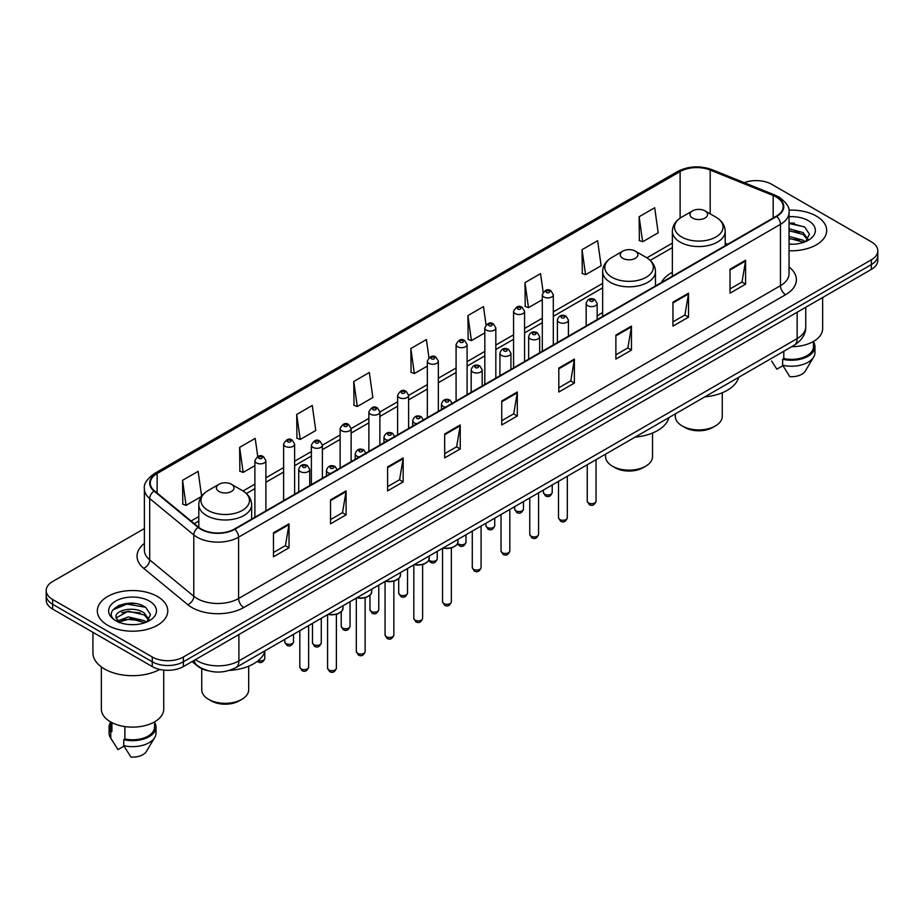 <?xml version="1.0" encoding="UTF-8"?>
<svg xmlns="http://www.w3.org/2000/svg" width="924" height="924" viewBox="0 0 924 924"><rect width="100%" height="100%" fill="white"/><g stroke="black" fill="none" stroke-linecap="round" stroke-linejoin="round"><path stroke-width="1.39" d="M602.644 312.531A38.889 22.453 0 0 0 597.158 316.17M672.372 272.268A38.889 22.453 0 0 0 661.434 282.513M208.039 670.732A22.014 12.705 180 0 1 197.54 666.089L192.065 661.572M135.482 603.603A29.349 16.944 0 0 0 118.307 605.636M794.386 223.181A29.349 16.944 0 0 0 789.05 223.158M144.387 528.551L52.645 581.519A22.014 12.705 0 0 0 46.2 590.505L46.2 600.092A22.014 12.705 0 0 0 52.645 609.078L152.264 666.585A22.014 12.705 0 0 0 183.391 666.585L871.355 269.392A22.014 12.705 0 0 0 877.8 260.406L877.8 255.613A22.014 12.705 0 0 1 871.355 264.599A22.014 12.705 0 0 0 877.8 255.613L877.8 250.82A22.014 12.705 0 0 0 871.355 241.834L771.736 184.326A22.014 12.705 0 0 0 744.178 182.652M46.2 590.505A22.014 12.705 0 0 0 52.645 599.491L152.264 656.999A22.014 12.705 0 0 0 183.391 656.999L183.391 661.792L871.355 264.599L183.391 661.792A22.014 12.705 0 0 1 152.264 661.792A22.014 12.705 0 0 0 183.391 661.792L183.391 666.585M52.645 599.491L52.645 604.284L152.264 661.792L52.645 604.284A22.014 12.705 0 0 1 46.2 595.299A22.014 12.705 0 0 0 52.645 604.284L52.645 609.078M816.354 216.077A35.216 20.328 0 0 0 788.888 210.175A35.216 20.328 0 0 1 816.354 216.077A35.216 20.328 0 0 1 826.668 230.457A35.216 20.328 0 0 0 816.354 216.077M157.45 596.488A35.216 20.328 0 0 0 119.069 592.088A35.216 20.328 0 0 0 97.332 610.868A35.216 20.328 0 0 0 107.646 625.248A35.216 20.328 0 0 0 146.027 629.66A35.216 20.328 0 0 0 167.764 610.868A35.216 20.328 0 0 0 157.45 596.488A35.216 20.328 0 0 0 119.069 592.088A35.216 20.328 0 0 0 97.332 610.868A35.216 20.328 0 0 0 107.646 625.248A35.216 20.328 0 0 0 146.027 629.66A35.216 20.328 0 0 0 167.764 610.868A35.216 20.328 0 0 0 157.45 596.488M776.299 197.02A23.481 13.56 180 0 1 783.182 206.606A23.481 13.56 180 0 1 776.299 216.193L234.442 529.036A23.481 13.56 180 0 1 198.602 527.223L154.504 490.863A23.481 13.56 180 0 1 150.266 483.09A23.481 13.56 180 0 1 157.138 473.504L680.11 171.564A23.481 13.56 180 0 1 710.186 170.039L773.169 195.507A23.481 13.56 180 0 1 776.299 197.02M776.714 196.789A24.07 13.895 0 0 0 773.504 195.23L710.521 169.762A24.07 13.895 0 0 0 679.706 171.321L156.722 473.261A24.07 13.895 0 0 0 154.031 491.06L198.129 527.419A24.07 13.895 0 0 0 234.858 529.279L776.714 216.435A24.07 13.895 0 0 0 776.714 196.789M273.458 532.813L273.458 556.779L289.027 547.793L289.027 523.827L273.458 532.813M273.458 552.517L285.447 545.599L288.958 524.624A5.867 3.384 -120 0 0 289.027 523.827M285.343 545.668L289.027 547.793M330.526 499.861L330.526 523.827L346.096 514.841L346.096 490.875L330.526 499.861M330.526 519.577L342.515 512.647L346.026 491.672A5.867 3.384 -120 0 0 346.096 490.875M342.411 512.716L346.096 514.841M387.595 466.909L387.595 490.875L403.164 481.889L403.164 457.923L387.595 466.909M387.595 486.625L399.584 479.706L403.107 458.72A5.867 3.384 -120 0 0 403.164 457.923M399.48 479.764L403.164 481.889M444.675 433.968L444.675 457.923L460.233 448.937L460.233 424.971L444.675 433.968M444.675 453.672L456.664 446.754L460.175 425.768A5.867 3.384 -120 0 0 460.233 424.971M456.548 446.812L460.233 448.937M730.029 269.219L730.029 293.174L745.587 284.188L745.587 260.233L730.029 269.219M730.029 288.923L742.018 282.005L745.529 261.03A5.867 3.384 -120 0 0 745.587 260.233M741.903 282.063L745.587 284.188M672.949 302.16L672.949 326.126L688.519 317.14L688.519 293.174L672.949 302.16M672.949 321.875L684.938 314.957L688.461 293.971A5.867 3.384 -120 0 0 688.519 293.174M684.834 315.015L688.519 317.14M615.881 335.112L615.881 359.078L631.45 350.092L631.45 326.126L615.881 335.112M615.881 354.828L627.87 347.909L631.381 326.923A5.867 3.384 -120 0 0 631.45 326.126M627.766 347.967L631.45 350.092M558.812 368.064L558.812 392.03L574.382 383.044L574.382 359.078L558.812 368.064M558.812 387.78L570.801 380.85L574.312 359.875A5.867 3.384 -120 0 0 574.382 359.078M570.697 380.919L574.382 383.044M501.744 401.016L501.744 424.982L517.301 415.985L517.301 392.03L501.744 401.016M501.744 420.72L513.732 413.802L517.244 392.827A5.867 3.384 -120 0 0 517.301 392.03M513.629 413.86L517.301 415.985M789.05 250.739A35.216 20.328 0 0 0 826.668 230.457A35.216 20.328 0 0 1 789.05 250.739M183.391 656.999L871.355 259.806A22.014 12.705 0 0 0 877.8 250.82M296.708 414.437L300.219 439.466L315.777 430.48L312.266 405.451L296.708 414.437L296.951 438.253M257.738 456.502L255.197 438.392L239.628 447.378L239.882 471.205M201.617 496.246L198.129 471.344L182.559 480.33L182.813 504.146M486.047 324.901L483.483 306.595L467.914 315.581L468.168 339.408M543.15 292.18L540.552 273.643L524.982 282.64L525.236 306.456M582.051 249.688L585.573 274.728L601.131 265.742L597.62 240.702L582.051 249.688L582.305 273.504M639.131 216.736L642.642 241.776L658.2 232.79L654.689 207.75L639.131 216.736L639.373 240.552M353.776 381.485L357.288 406.525L372.857 397.539L369.334 372.499L353.776 381.485L354.019 405.301M428.955 357.715L426.403 339.547L410.845 348.533L411.099 372.349M410.845 348.533L414.356 373.573L427.338 366.077M414.356 373.573L410.845 372.257M467.914 315.581L471.425 340.621L484.823 332.883M471.425 340.621L467.914 339.304M524.982 282.64L528.493 307.669L542.307 299.699M528.493 307.669L524.982 306.364M585.573 274.728L582.051 273.412M642.642 241.776L639.131 240.459M357.288 406.525L353.776 405.209M300.219 439.466L296.708 438.161M239.628 447.378L243.151 472.418L254.885 465.65M243.151 472.418L239.628 471.101M182.559 480.33L186.071 505.37L201.444 496.488M186.071 505.37L182.559 504.054M791.695 346.708A31.185 18.006 0 0 0 822.637 328.701L822.637 297.516M789.05 244.005L793.035 244.236M789.05 236.394L803.187 240.228L805.127 241.788M789.05 238.3L803.187 242.134M789.05 228.782L803.187 232.629L807.946 239.212M789.05 230.711L803.187 234.523L807.576 239.697M789.05 244.202A23.92 13.814 0 0 0 808.373 240.217A23.92 13.814 0 0 0 808.373 220.686A23.92 13.814 0 0 0 789.05 216.713M805.693 241.557L809.436 234.199L804.7 227.05L789.05 222.776M771.644 361.076L776.865 369.173L782.917 365.685M783.795 351.27L783.795 358.593A22.014 12.705 0 0 0 813.466 346.673L813.466 341.453M783.795 358.593L782.651 359.251L782.651 365.234L789.835 376.669A14.68 8.478 0 0 0 805.324 371.009L813.651 357.091A23.481 13.56 0 0 0 814.933 352.668L814.933 346.673A23.481 13.56 0 0 0 813.466 341.961M782.651 365.234A23.481 13.56 0 0 0 813.651 357.091M782.651 359.251A23.481 13.56 0 0 0 814.933 346.673M789.05 223.516L804.377 226.83M789.05 231.115L799.191 232.467M789.05 238.727L799.168 240.067M675.317 413.906L675.317 416.354A23.481 13.56 0 0 0 682.189 425.941L684.788 427.431A19.808 11.434 0 0 0 712.797 427.431L715.395 425.941A23.481 13.56 0 0 0 722.268 416.354L722.268 392.769M684.788 427.431L682.189 425.941A23.481 13.56 0 0 0 715.395 425.941M692.561 218.052A8.801 5.082 0 0 0 705.012 218.052A8.801 5.082 0 0 0 705.012 210.868L715.95 217.175A24.267 14.01 0 0 1 715.95 236.983A24.267 14.01 0 0 1 681.635 236.983A24.267 14.01 0 0 1 681.635 217.175C675.663 220.72 672.568 225.444 672.372 231.323A26.415 15.246 0 0 0 680.11 242.1A26.415 15.246 0 0 0 708.904 245.403A26.415 15.246 0 0 0 725.201 231.323C725.017 225.444 721.921 220.72 715.95 217.175L705.012 210.868A8.801 5.082 0 0 0 692.561 210.868A8.801 5.082 0 0 0 692.561 218.052M704.839 396.846A40.356 23.296 0 0 0 738.692 377.315M605.578 454.158L605.578 456.606A23.481 13.56 0 0 0 612.462 466.193L615.049 467.694A19.808 11.434 0 0 0 643.069 467.694L645.668 466.193A23.481 13.56 0 0 0 652.54 456.606L652.54 433.021M615.049 467.694L612.462 466.193A23.481 13.56 0 0 0 645.668 466.193M622.834 258.316A8.801 5.082 0 0 0 635.285 258.316A8.801 5.082 0 0 0 635.285 251.12L646.222 257.438A24.267 14.01 0 0 1 646.222 277.246A24.267 14.01 0 0 1 611.907 277.246A24.267 14.01 0 0 1 611.907 257.438C605.925 260.984 602.841 265.696 602.644 271.575A26.415 15.246 0 0 0 610.383 282.363A26.415 15.246 0 0 0 639.165 285.666A26.415 15.246 0 0 0 655.474 271.575C655.278 265.696 652.194 260.984 646.222 257.438L635.285 251.12A8.801 5.082 0 0 0 622.834 251.12A8.801 5.082 0 0 0 622.834 258.316M635.111 437.11A40.356 23.296 0 0 0 668.964 417.567M201.732 668.676L201.732 689.778A23.481 13.56 0 0 0 208.605 699.352L211.203 700.854A19.808 11.434 0 0 0 239.212 700.854L241.811 699.352A23.481 13.56 0 0 0 248.683 689.778L248.683 666.181M211.203 700.854L208.605 699.352A23.481 13.56 0 0 0 241.811 699.352M218.988 491.476A8.801 5.082 0 0 0 231.439 491.476A8.801 5.082 0 0 0 231.439 484.28L242.365 490.598A24.267 14.01 0 0 1 242.365 510.406A24.267 14.01 0 0 1 208.05 510.406A24.267 14.01 0 0 1 208.05 490.598C202.079 494.144 198.983 498.856 198.799 504.735A26.415 15.246 0 0 0 206.526 515.523A26.415 15.246 0 0 0 235.32 518.826A26.415 15.246 0 0 0 251.628 504.735C251.432 498.856 248.337 494.144 242.365 490.598L231.439 484.28A8.801 5.082 0 0 0 218.988 484.28A8.801 5.082 0 0 0 218.988 491.476M229.383 670.408A40.356 23.296 0 0 0 265.107 650.727M92.92 632.328L92.92 652.806A39.616 22.881 0 0 0 104.528 668.988A39.616 22.881 0 0 0 159.771 669.426M101.363 666.92L101.363 709.124A31.185 18.006 0 0 0 110.499 721.852A31.185 18.006 0 0 0 144.479 725.756A31.185 18.006 0 0 0 163.733 709.124L163.733 670.085M128.54 624.485L134.13 624.659M117.567 620.974L128.251 616.909L144.271 620.651L146.211 622.21M118.353 622.164L130.55 618.722L144.271 622.557M115.962 616.955L118.699 622.141M115.985 617.417C114.287 610.059 134.477 605.717 144.271 613.039L149.041 619.623M116.066 617.913L128.217 611.214L144.271 614.934L148.66 620.12M146.777 621.967L150.531 614.61L145.784 607.472C129.002 595.403 99.168 611.307 116.401 621.055L117.256 621.575M149.469 601.108A23.92 13.814 0 0 0 115.627 601.108A23.92 13.814 0 0 0 115.627 620.639A23.92 13.814 0 0 0 149.469 620.639A23.92 13.814 0 0 0 149.469 601.108M110.534 721.875L110.534 727.096A22.014 12.705 0 0 0 111.908 731.519L111.908 722.626M110.534 722.383A23.481 13.56 0 0 0 109.067 727.096L109.067 733.09A23.481 13.56 0 0 0 110.349 737.514A23.481 13.56 0 0 0 110.776 738.161L117.96 749.595L124.012 746.107M110.776 738.161L110.776 732.178L111.908 731.519M109.067 727.096A23.481 13.56 0 0 0 110.776 732.178M119.069 622.626L116.043 617.798M124.879 726.576L124.879 739.004A22.014 12.705 0 0 0 154.562 727.096L154.562 721.875M124.879 739.004L123.747 739.662L123.747 745.656L130.931 757.079A14.68 8.478 0 0 0 146.419 751.431L154.735 737.514A23.481 13.56 0 0 0 156.029 733.09L156.029 727.096A23.481 13.56 0 0 0 154.562 722.383M123.747 745.656A23.481 13.56 0 0 0 154.735 737.514M123.747 739.662A23.481 13.56 0 0 0 156.029 727.096M112.901 609.875L126.946 604.1L145.461 607.253M121.679 612.67L126.946 611.711L140.286 612.878M121.61 620.293L126.946 619.323L140.263 620.478M195.426 659.632A29.349 16.944 0 0 0 197.401 660.891A29.349 16.944 0 0 0 238.9 660.891L797.158 338.588A29.349 16.944 0 0 0 805.763 326.611C805.971 333.887 802.09 340.124 794.12 345.31L235.863 667.613A14.68 8.478 60 0 0 238.9 660.891L238.9 634.534M797.158 312.231L797.158 338.588A14.68 8.478 60 0 1 794.12 345.31M194.236 660.325A14.68 9.818 129.5 0 0 196.8 665.095L192.342 661.422M871.355 269.392L871.355 259.806M152.264 666.585L152.264 656.999M789.05 266.99A36.683 21.183 180 0 1 785.643 294.675L243.786 607.518A7.334 4.239 60 0 1 238.588 598.533L780.457 285.689A29.349 16.944 0 0 0 789.05 273.712L789.05 212.358A29.349 16.944 180 0 1 780.457 224.347A7.334 4.239 -120 0 0 776.714 216.435M243.786 607.518A36.683 21.183 180 0 1 191.903 607.518A36.683 21.183 180 0 1 187.791 604.689L143.682 568.329A36.683 21.183 180 0 1 144.387 543.462M197.089 598.533A29.349 16.944 0 0 0 238.588 598.533L238.588 537.179A29.349 16.944 180 0 1 193.797 534.915L149.7 498.556A29.349 16.944 180 0 1 144.387 488.842L144.387 550.184A29.349 16.944 0 0 0 149.7 559.909L193.797 596.269A29.349 16.944 0 0 0 197.089 598.533M789.05 212.358C790.032 207.773 786.659 202.668 778.932 197.02L775.074 195.149A7.334 3.442 112 0 0 773.504 195.23M775.074 195.149L712.092 169.681C699.942 165.384 688.403 166.008 677.488 171.564A7.334 4.239 60 0 1 679.706 171.321M156.722 473.261A7.334 4.239 -120 0 0 154.504 473.492C146.893 478.978 143.52 484.084 144.387 488.842M154.031 491.06A7.334 4.909 129.5 0 0 149.7 498.556L149.7 559.909A7.334 4.909 -50.5 0 1 143.682 568.329M712.092 169.681A7.334 3.442 112 0 0 710.521 169.762M198.129 527.419A7.334 4.909 129.5 0 0 193.797 534.915L193.797 596.269A7.334 4.909 -50.5 0 1 187.791 604.689M234.858 529.279A7.334 4.239 60 0 1 238.588 537.179L780.457 224.347L780.457 285.689A7.334 4.239 60 0 0 785.643 294.675M157.138 473.504L157.138 493.035M773.169 195.507L773.169 218.006M710.186 170.039L710.186 213.848M727.731 244.236L725.201 243.22M680.11 171.564L680.11 218.122M672.372 243.127L646.892 257.842M602.644 283.391L553.314 311.873M542.307 318.226L524.578 328.459M513.571 334.811L495.83 345.056M484.823 351.409L467.094 361.654M456.086 368.006L438.346 378.251M427.338 384.603L408.616 395.414M397.609 401.767L379.868 412M368.872 418.364L351.132 428.597M340.124 434.95L322.384 445.195M311.376 451.547L294.629 461.215M283.622 467.579L265.893 477.812M254.885 484.164L243.047 491.002M198.799 516.551L191.072 521.009M501.744 401.767L517.244 392.827M558.812 368.826L574.312 359.875M615.881 335.874L631.381 326.923M672.949 302.922L688.461 293.971M730.029 269.97L745.529 261.03M444.675 434.719L460.175 425.768M387.595 467.671L403.107 458.72M330.526 500.623L346.026 491.672M273.458 533.575L288.958 524.624M596.061 501.154C594.606 505.116 592.353 506.271 589.304 504.631L587.248 501.154A4.401 2.541 0 0 0 588.542 502.945A4.401 2.541 0 0 0 593.335 503.499A4.401 2.541 0 0 0 596.061 501.154L596.061 459.655M587.768 305.694A5.498 3.176 180 0 1 586.151 303.453C587.56 298.937 590.436 297.632 594.79 299.526L597.158 303.453A5.498 3.176 180 0 1 593.762 306.387A5.498 3.176 180 0 1 587.768 305.694M592.954 299.711A1.836 1.063 0 0 0 590.355 299.711A1.836 1.063 0 0 0 590.355 301.201A1.836 1.063 0 0 0 592.954 301.201A1.836 1.063 0 0 0 592.954 299.711M567.313 517.752C565.869 521.702 563.617 522.869 560.556 521.228L558.512 517.752A4.401 2.541 0 0 0 559.794 519.542A4.401 2.541 0 0 0 564.599 520.096A4.401 2.541 0 0 0 567.313 517.752L567.313 476.253M559.02 322.291A5.498 3.176 180 0 1 557.403 320.051C558.812 315.534 561.688 314.218 566.042 316.123L568.41 320.051A5.498 3.176 180 0 1 565.014 322.984A5.498 3.176 180 0 1 559.02 322.291M564.206 316.297A1.836 1.063 0 0 0 561.619 316.297A1.836 1.063 0 0 0 561.619 317.798A1.836 1.063 0 0 0 564.206 317.798A1.836 1.063 0 0 0 564.206 316.297M538.577 534.338C537.121 538.299 534.869 539.454 531.82 537.814L529.764 534.338A4.401 2.541 0 0 0 531.057 536.139A4.401 2.541 0 0 0 535.851 536.694A4.401 2.541 0 0 0 538.577 534.338L538.577 492.85M530.272 338.889A5.498 3.176 180 0 1 528.667 336.636C530.076 332.12 532.952 330.815 537.294 332.709L539.674 336.636A5.498 3.176 180 0 1 536.278 339.582A5.498 3.176 180 0 1 530.272 338.889M535.47 332.894A1.836 1.063 0 0 0 532.871 332.894A1.836 1.063 0 0 0 532.871 334.396A1.836 1.063 0 0 0 535.47 334.396A1.836 1.063 0 0 0 535.47 332.894M509.829 550.935C508.373 554.897 506.121 556.052 503.072 554.412L501.027 550.935A4.401 2.541 0 0 0 502.309 552.737A4.401 2.541 0 0 0 507.114 553.28A4.401 2.541 0 0 0 509.829 550.935L509.829 509.447M501.536 355.486A5.498 3.176 180 0 1 499.919 353.234C501.328 348.718 504.204 347.412 508.558 349.307L510.926 353.234A5.498 3.176 180 0 1 507.53 356.167A5.498 3.176 180 0 1 501.536 355.486M506.722 349.491A1.836 1.063 0 0 0 504.123 349.491A1.836 1.063 0 0 0 504.123 350.993A1.836 1.063 0 0 0 506.722 350.993A1.836 1.063 0 0 0 506.722 349.491M481.081 567.532C479.637 571.494 477.385 572.649 474.324 571.009L472.279 567.532A4.401 2.541 0 0 0 473.573 569.323A4.401 2.541 0 0 0 478.366 569.877A4.401 2.541 0 0 0 481.081 567.532L481.081 526.033M472.788 372.072A5.498 3.176 180 0 1 471.182 369.831C472.591 365.315 475.467 364.01 479.81 365.904L482.189 369.831A5.498 3.176 180 0 1 478.794 372.765A5.498 3.176 180 0 1 472.788 372.072M477.985 366.089A1.836 1.063 0 0 0 475.386 366.089A1.836 1.063 0 0 0 475.386 367.579A1.836 1.063 0 0 0 477.985 367.579A1.836 1.063 0 0 0 477.985 366.089M451.351 601.767C449.907 605.728 447.655 606.883 444.606 605.243L442.55 601.767A4.401 2.541 0 0 0 443.843 603.568A4.401 2.541 0 0 0 448.637 604.111A4.401 2.541 0 0 0 451.351 601.767L451.351 547.978M445.576 407.137A5.498 3.176 180 0 1 443.058 406.317A5.498 3.176 180 0 1 441.453 404.065C442.862 399.549 445.738 398.244 450.08 400.138L452.46 404.065M448.256 400.323A1.836 1.063 0 0 0 445.657 400.323A1.836 1.063 0 0 0 445.657 401.825A1.836 1.063 0 0 0 448.256 401.825A1.836 1.063 0 0 0 448.256 400.323M443.301 547.851A11.007 6.353 0 0 0 457.958 541.857L457.958 539.385M454.469 546.5A10.268 5.925 180 0 1 443.116 547.955M422.614 618.364C421.159 622.326 418.907 623.481 415.858 621.84L413.813 618.364A4.401 2.541 0 0 0 415.095 620.154A4.401 2.541 0 0 0 419.9 620.709A4.401 2.541 0 0 0 422.614 618.364L422.614 564.576M416.828 423.735A5.498 3.176 180 0 1 414.322 422.903A5.498 3.176 180 0 1 412.705 420.663C414.114 416.147 416.99 414.841 421.344 416.736L423.712 420.663M419.508 416.92A1.836 1.063 0 0 0 416.909 416.92A1.836 1.063 0 0 0 416.909 418.41A1.836 1.063 0 0 0 419.508 418.41A1.836 1.063 0 0 0 419.508 416.92M414.553 564.448A11.007 6.353 0 0 0 429.221 558.454L429.221 555.982M425.721 563.097A10.268 5.925 180 0 1 414.368 564.552M393.867 634.961C392.423 638.911 390.171 640.078 387.11 638.438L385.065 634.961A4.401 2.541 0 0 0 386.359 636.751A4.401 2.541 0 0 0 391.152 637.306A4.401 2.541 0 0 0 393.867 634.961L393.867 581.161M388.08 440.332A5.498 3.176 180 0 1 385.574 439.501A5.498 3.176 180 0 1 383.968 437.26C385.377 432.744 388.253 431.439 392.596 433.333L394.975 437.26M390.76 433.518A1.836 1.063 0 0 0 388.172 433.518A1.836 1.063 0 0 0 388.172 435.008A1.836 1.063 0 0 0 390.76 435.008A1.836 1.063 0 0 0 390.76 433.518M385.816 581.046A11.007 6.353 0 0 0 400.473 575.051L400.473 572.58M396.985 579.694A10.268 5.925 180 0 1 385.631 581.15M365.13 651.547C363.675 655.509 361.423 656.664 358.373 655.024L356.317 651.547A4.401 2.541 0 0 0 357.611 653.349A4.401 2.541 0 0 0 362.404 653.903A4.401 2.541 0 0 0 365.13 651.547L365.13 597.759M359.344 456.93A5.498 3.176 180 0 1 356.837 456.098A5.498 3.176 180 0 1 355.22 453.846C356.629 449.341 359.505 448.024 363.86 449.93L366.227 453.846M362.023 450.103A1.836 1.063 0 0 0 359.424 450.103A1.836 1.063 0 0 0 359.424 451.605A1.836 1.063 0 0 0 362.023 451.605A1.836 1.063 0 0 0 362.023 450.103M357.068 597.632A11.007 6.353 0 0 0 371.737 591.637L371.737 589.177M368.237 596.28A10.268 5.925 180 0 1 356.883 597.747M336.382 668.144C334.938 672.106 332.686 673.261 329.625 671.621L327.581 668.144A4.401 2.541 0 0 0 328.875 669.946A4.401 2.541 0 0 0 333.668 670.489A4.401 2.541 0 0 0 336.382 668.144L336.382 614.356M330.596 473.515A5.498 3.176 180 0 1 328.089 472.695A5.498 3.176 180 0 1 326.484 470.443C327.881 465.927 330.769 464.622 335.112 466.516L337.491 470.443M333.275 466.701A1.836 1.063 0 0 0 330.688 466.701A1.836 1.063 0 0 0 330.688 468.202A1.836 1.063 0 0 0 333.275 468.202A1.836 1.063 0 0 0 333.275 466.701M328.332 614.229A11.007 6.353 0 0 0 342.989 608.235L342.989 605.763M339.501 612.878A10.268 5.925 180 0 1 328.147 614.333M308.628 667.093C307.184 671.055 304.932 672.21 301.871 670.57L299.826 667.093A4.401 2.541 0 0 0 301.108 668.895A4.401 2.541 0 0 0 305.913 669.45A4.401 2.541 0 0 0 308.628 667.093L308.628 625.606M300.335 471.644A5.498 3.176 180 0 1 298.718 469.392C300.127 464.887 303.003 463.571 307.357 465.477L309.725 469.392A5.498 3.176 180 0 1 306.329 472.337A5.498 3.176 180 0 1 300.335 471.644M305.521 465.65A1.836 1.063 0 0 0 302.933 465.65A1.836 1.063 0 0 0 302.933 467.151A1.836 1.063 0 0 0 305.521 467.151A1.836 1.063 0 0 0 305.521 465.65M544.698 494.236A4.401 2.541 0 0 0 549.503 494.779A4.401 2.541 0 0 0 552.217 492.434C550.762 496.396 548.51 497.551 545.46 495.911L543.416 492.434A4.401 2.541 0 0 0 544.698 494.236M553.314 344.941L553.314 294.733A5.498 3.176 180 0 1 549.919 297.667A5.498 3.176 180 0 1 543.924 296.985A5.498 3.176 180 0 1 542.307 294.733L542.307 351.293M546.511 292.492A1.836 1.063 0 0 0 549.11 292.492A1.836 1.063 0 0 0 549.11 290.991A1.836 1.063 0 0 0 546.511 290.991A1.836 1.063 0 0 0 546.511 292.492M515.962 510.822A4.401 2.541 0 0 0 520.755 511.376A4.401 2.541 0 0 0 523.469 509.032C522.025 512.993 519.773 514.148 516.712 512.508L514.668 509.032A4.401 2.541 0 0 0 515.962 510.822M524.578 361.527L524.578 311.33A5.498 3.176 180 0 1 521.182 314.264A5.498 3.176 180 0 1 515.176 313.571A5.498 3.176 180 0 1 513.571 311.33L513.571 367.879M517.775 309.078A1.836 1.063 0 0 0 520.362 309.078A1.836 1.063 0 0 0 520.362 307.588A1.836 1.063 0 0 0 517.775 307.588A1.836 1.063 0 0 0 517.775 309.078M487.214 527.419A4.401 2.541 0 0 0 492.007 527.974A4.401 2.541 0 0 0 494.733 525.629C493.277 529.579 491.025 530.746 487.976 529.106L485.92 525.629A4.401 2.541 0 0 0 487.214 527.419M495.83 378.124L495.83 327.928A5.498 3.176 180 0 1 492.434 330.861A5.498 3.176 180 0 1 486.44 330.168A5.498 3.176 180 0 1 484.823 327.928L484.823 384.476M489.027 325.675A1.836 1.063 0 0 0 491.626 325.675A1.836 1.063 0 0 0 491.626 324.185A1.836 1.063 0 0 0 489.027 324.185A1.836 1.063 0 0 0 489.027 325.675M457.68 543.381A4.401 2.541 0 0 0 458.477 544.017A4.401 2.541 0 0 0 463.271 544.571A4.401 2.541 0 0 0 465.985 542.215C464.541 546.176 462.289 547.331 459.228 545.691L457.507 543.774M467.094 394.721L467.094 344.513A5.498 3.176 180 0 1 463.686 347.459A5.498 3.176 180 0 1 457.692 346.766A5.498 3.176 180 0 1 456.086 344.513L456.086 401.074M460.291 342.273A1.836 1.063 0 0 0 462.878 342.273A1.836 1.063 0 0 0 462.878 340.771A1.836 1.063 0 0 0 460.291 340.771A1.836 1.063 0 0 0 460.291 342.273M428.932 559.979A4.401 2.541 0 0 0 429.729 560.614A4.401 2.541 0 0 0 434.523 561.157A4.401 2.541 0 0 0 437.248 558.812C435.793 562.774 433.541 563.929 430.492 562.289L428.759 560.371M438.346 411.319L438.346 361.111A5.498 3.176 180 0 1 434.95 364.044A5.498 3.176 180 0 1 428.955 363.363A5.498 3.176 180 0 1 427.338 361.111L427.338 417.671M431.543 358.87A1.836 1.063 0 0 0 434.141 358.87A1.836 1.063 0 0 0 434.141 357.369A1.836 1.063 0 0 0 431.543 357.369A1.836 1.063 0 0 0 431.543 358.87M400 594.848A4.401 2.541 0 0 0 404.793 595.403A4.401 2.541 0 0 0 407.519 593.046C406.063 597.008 403.811 598.174 400.762 596.523L398.706 593.046A4.401 2.541 0 0 0 400 594.848M408.616 428.482L408.616 395.357A5.498 3.176 180 0 1 405.22 398.29A5.498 3.176 180 0 1 399.226 397.597A5.498 3.176 180 0 1 397.609 395.357L397.609 434.834M401.813 393.104A1.836 1.063 0 0 0 404.412 393.104A1.836 1.063 0 0 0 404.412 391.603A1.836 1.063 0 0 0 401.813 391.603A1.836 1.063 0 0 0 401.813 393.104M371.263 611.445A4.401 2.541 0 0 0 376.056 611.988A4.401 2.541 0 0 0 378.771 609.644C377.327 613.605 375.075 614.76 372.014 613.12L369.97 609.644A4.401 2.541 0 0 0 371.263 611.445M379.868 445.068L379.868 411.942A5.498 3.176 180 0 1 376.472 414.876A5.498 3.176 180 0 1 370.478 414.195A5.498 3.176 180 0 1 368.872 411.942L368.872 451.432M373.077 409.702A1.836 1.063 0 0 0 375.664 409.702A1.836 1.063 0 0 0 375.664 408.2A1.836 1.063 0 0 0 373.077 408.2A1.836 1.063 0 0 0 373.077 409.702M342.515 628.043A4.401 2.541 0 0 0 347.308 628.586A4.401 2.541 0 0 0 350.034 626.241C348.579 630.203 346.327 631.358 343.278 629.718L341.222 626.241A4.401 2.541 0 0 0 342.515 628.043M351.132 461.665L351.132 428.54A5.498 3.176 180 0 1 347.736 431.473A5.498 3.176 180 0 1 341.741 430.792A5.498 3.176 180 0 1 340.124 428.54L340.124 468.018M344.329 426.299A1.836 1.063 0 0 0 346.927 426.299A1.836 1.063 0 0 0 346.927 424.797A1.836 1.063 0 0 0 344.329 424.797A1.836 1.063 0 0 0 344.329 426.299M313.767 644.629A4.401 2.541 0 0 0 318.572 645.183A4.401 2.541 0 0 0 321.286 642.838C319.843 646.788 317.59 647.955 314.53 646.315L312.485 642.838A4.401 2.541 0 0 0 313.767 644.629M322.384 478.262L322.384 445.137A5.498 3.176 180 0 1 318.988 448.071A5.498 3.176 180 0 1 312.993 447.378A5.498 3.176 180 0 1 311.376 445.137L311.376 484.615M315.592 442.885A1.836 1.063 0 0 0 318.179 442.885A1.836 1.063 0 0 0 318.179 441.395A1.836 1.063 0 0 0 315.592 441.395A1.836 1.063 0 0 0 315.592 442.885M286.013 643.578A4.401 2.541 0 0 0 290.817 644.132A4.401 2.541 0 0 0 293.532 641.787C292.076 645.749 289.824 646.904 286.775 645.264L284.731 641.787A4.401 2.541 0 0 0 286.013 643.578M294.629 494.282L294.629 444.086A5.498 3.176 180 0 1 291.233 447.02A5.498 3.176 180 0 1 285.239 446.338A5.498 3.176 180 0 1 283.622 444.086L283.622 500.646M287.826 441.845A1.836 1.063 0 0 0 290.425 441.845A1.836 1.063 0 0 0 290.425 440.344A1.836 1.063 0 0 0 287.826 440.344A1.836 1.063 0 0 0 287.826 441.845M258.258 660.602A4.401 2.541 0 0 0 264.784 658.385C263.34 662.335 261.088 663.501 258.027 661.861L257.322 661.341M265.893 510.88L265.893 460.683A5.498 3.176 180 0 1 262.485 463.617A5.498 3.176 180 0 1 256.491 462.924A5.498 3.176 180 0 1 254.885 460.683L254.885 517.232M259.09 458.431A1.836 1.063 0 0 0 261.677 458.431A1.836 1.063 0 0 0 261.677 456.941A1.836 1.063 0 0 0 259.09 456.941A1.836 1.063 0 0 0 259.09 458.431M235.863 667.613C224.058 673.55 212.243 673.55 200.439 667.613L196.8 665.095M805.763 326.611L805.763 307.265M677.488 171.564L154.504 473.492M672.372 247.597L650.242 260.372M602.644 287.849L553.314 316.331M542.307 322.684L524.578 332.929M513.571 339.281L495.83 349.526M484.823 355.879L467.094 366.123M456.086 372.476L438.346 382.709M427.338 389.062L408.616 399.873M397.609 406.225L379.868 416.47M368.872 422.822L351.132 433.067M340.124 439.42L322.384 449.665M311.376 456.017L294.629 465.684M283.622 472.037L265.893 482.282M254.885 488.634L246.396 493.532M198.799 521.021L194.259 523.642M725.201 245.692L725.201 231.323M672.372 276.195L672.372 231.323M692.561 210.868L681.635 217.175M655.474 285.955L655.474 271.575M602.644 316.458L602.644 271.575M622.834 251.12L611.907 257.438M251.628 519.115L251.628 504.735M198.799 527.373L198.799 504.735M218.988 484.28L208.05 490.598M112.74 741.498L110.349 737.514M587.248 501.154L587.248 464.737M586.151 325.976L586.151 303.453M597.158 319.623L597.158 303.453M558.512 517.752L558.512 481.335M557.403 342.573L557.403 320.051M568.41 336.221L568.41 320.051M529.764 534.338L529.764 497.932M528.667 359.17L528.667 336.636M539.674 352.818L539.674 336.636M501.027 550.935L501.027 514.529M499.919 375.768L499.919 353.234M510.926 369.404L510.926 353.234M472.279 567.532L472.279 531.115M471.182 392.353L471.182 369.831M482.189 386.001L482.189 369.831M442.55 601.767L442.55 548.29M441.453 409.517L441.453 404.065M457.958 541.857L456.976 544.64L452.61 547.597L446.997 548.521L442.931 548.071M413.813 618.364L413.813 564.876M412.705 426.114L412.705 420.663M429.221 558.454L428.239 561.238L423.862 564.183L418.249 565.118L414.183 564.668M385.065 634.961L385.065 581.473M383.968 442.712L383.968 437.26M400.473 575.051L399.491 577.835L395.114 580.78L389.512 581.716L385.435 581.254M356.317 651.547L356.317 598.071M355.22 459.309L355.22 453.846M371.737 591.637L370.743 594.421L366.378 597.378L360.764 598.302L356.699 597.851M327.581 668.144L327.581 614.668M326.484 475.895L326.484 470.443M342.989 608.235L342.007 611.018L337.63 613.975L332.028 614.899L327.951 614.448M299.826 667.093L299.826 630.688M298.718 491.926L298.718 469.392M309.725 485.574L309.725 469.392M552.217 492.434L552.217 484.973M553.314 294.733L550.947 290.806C547.747 288.507 544.871 289.813 542.307 294.733M543.416 492.434L543.416 490.055M523.469 509.032L523.469 501.57M524.578 311.33L522.199 307.403C519.011 305.093 516.135 306.41 513.571 311.33M514.668 509.032L514.668 506.652M494.733 525.629L494.733 518.156M495.83 327.928L493.462 324.001C490.263 321.691 487.387 323.007 484.823 327.928M485.92 525.629L485.92 523.238M465.985 542.215L465.985 534.753M467.094 344.513L464.714 340.598C461.526 338.288 458.651 339.593 456.086 344.513M437.248 558.812L437.248 551.351M438.346 361.111L435.978 357.184C432.779 354.885 429.903 356.19 427.338 361.111M407.519 593.046L407.519 568.514M408.616 395.357L406.248 391.429C403.049 389.119 400.173 390.425 397.609 395.357M398.706 593.046L398.706 578.701M378.771 609.644L378.771 585.111M379.868 411.942L377.5 408.015C374.312 405.717 371.436 407.022 368.872 411.942M369.97 609.644L369.97 595.287M350.034 626.241L350.034 601.697M351.132 428.54L348.764 424.613C345.564 422.314 342.688 423.619 340.124 428.54M341.222 626.241L341.222 611.884M321.286 642.838L321.286 618.295M322.384 445.137L320.016 441.21C316.828 438.9 313.941 440.217 311.376 445.137M312.485 642.838L312.485 623.377M293.532 641.787L293.532 634.326M294.629 444.086L292.261 440.159C289.062 437.861 286.186 439.166 283.622 444.086M284.731 641.787L284.731 639.408M264.784 658.385L264.784 651.79M265.893 460.683L263.513 456.756C260.325 454.446 257.45 455.763 254.885 460.683"/></g></svg>
